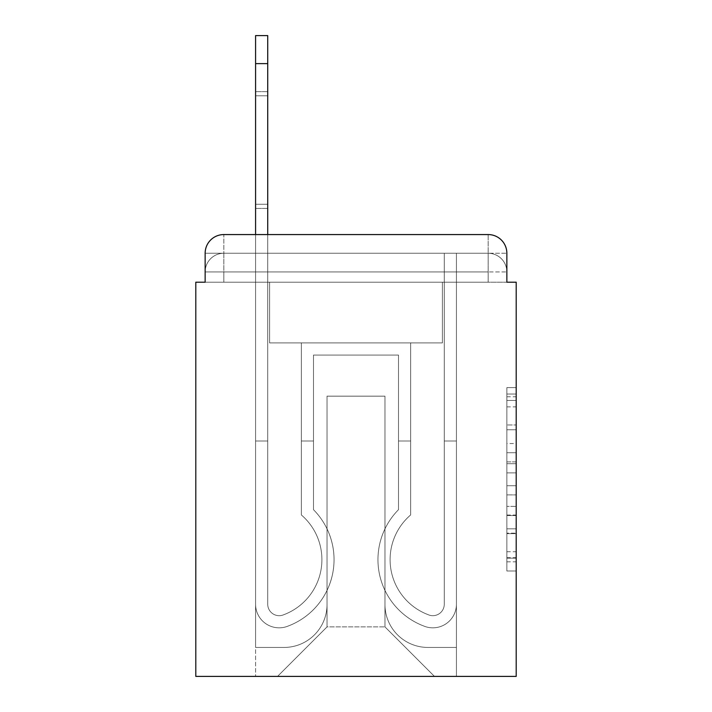 <?xml version="1.0" encoding="UTF-8"?>
<svg xmlns="http://www.w3.org/2000/svg" width="712" height="712" viewBox="0 0 712 712"><rect width="100%" height="100%" fill="white"/><g stroke="black" fill="none" stroke-linecap="round" stroke-linejoin="round"><path stroke-width="0.53" stroke-dasharray="3.56 2.67" d="M506.855 443.54L506.855 472.884L516.2 472.884L516.2 561.821L516.2 396.78L516.2 472.884L506.855 472.884L506.855 394.03L506.855 570.988L506.855 387.613L506.855 558.155L516.2 558.155L506.855 558.155L516.2 558.155L506.855 558.155L506.855 528.811L506.855 570.988L516.2 570.988L516.2 387.613L516.2 557.701L516.2 485.718L506.855 485.718L516.2 485.718L516.2 528.811L516.2 400.447L506.855 400.447L516.2 400.447L516.2 570.988L516.2 396.78L516.2 570.988L506.855 570.988L506.855 387.613L516.2 387.613L516.2 396.78L516.2 387.613L516.2 396.78L516.2 387.613L516.2 394.03L516.2 387.613L506.855 387.613L506.855 400.447L516.2 400.447L506.855 400.447L506.855 443.54L516.2 443.54M223.826 282.201L205.145 282.201L205.145 271.931L488.174 271.931L205.145 271.931L223.826 271.931L223.826 253.25L488.174 253.25L223.826 253.25L488.174 253.25L488.174 271.931L506.855 271.931L488.174 271.931L488.174 253.25L488.174 271.931L506.855 271.931L488.174 271.931L506.855 271.931L488.174 271.931L506.855 271.931L488.174 271.931L506.855 271.931L488.174 271.931L506.855 271.931L488.174 271.931L506.855 271.931L488.174 271.931L506.855 271.931L488.174 271.931L506.855 271.931L488.174 271.931L506.855 271.931L488.174 271.931L506.855 271.931L488.174 271.931L488.174 253.25L488.174 271.931L488.174 253.25L488.174 271.931L488.174 253.25L488.174 271.931L488.174 253.25L488.174 271.931L488.174 253.25L488.174 271.931L488.174 253.25L488.174 271.931L488.174 253.25L488.174 271.931L488.174 253.25L488.174 271.931L488.174 253.25L488.174 271.931L488.174 253.25L506.855 253.25L223.826 253.25L488.174 253.25L223.826 253.25L488.174 253.25L223.826 253.25L488.174 253.25L223.826 253.25L488.174 253.25L223.826 253.25L488.174 253.25L488.174 282.201L205.145 282.201L205.145 271.931L223.826 271.931L223.826 253.25L205.145 253.25A18.681 18.681 0 0 1 223.826 234.568A18.681 18.681 0 0 0 205.145 253.25L223.826 253.25A18.681 18.681 0 0 0 205.145 271.931L223.826 271.931L205.145 271.931L223.826 271.931L205.145 271.931L223.826 271.931L205.145 271.931L223.826 271.931L205.145 271.931L223.826 271.931L205.145 271.931L223.826 271.931L205.145 271.931L223.826 271.931L205.145 271.931L223.826 271.931L205.145 271.931L205.145 282.201L205.145 271.931L205.145 282.201L205.145 271.931L205.145 282.201L205.145 271.931L205.145 282.201L205.145 271.931L205.145 282.201L195.8 282.201L195.8 676.4L516.2 676.4L516.2 282.201L506.855 282.201L506.855 253.25A18.681 18.681 0 0 0 488.174 234.568L223.826 234.568A18.681 18.681 0 0 0 205.145 253.25L205.145 282.201L506.855 282.201L488.174 282.201L506.855 282.201L488.174 282.201L506.855 282.201L488.174 282.201L506.855 282.201L488.174 282.201L506.855 282.201L488.174 282.201L506.855 282.201L488.174 282.201L506.855 282.201L488.174 282.201L506.855 282.201L488.174 282.201L506.855 282.201L488.174 282.201L506.855 282.201L488.174 282.201L506.855 282.201L488.174 282.201L488.174 234.568L223.826 234.568L223.826 253.25A18.681 18.681 0 0 0 205.145 271.931L223.826 271.931L205.145 271.931A18.681 18.681 0 0 1 223.826 253.25A18.681 18.681 0 0 0 205.145 271.931A18.681 18.681 0 0 1 223.826 253.25A18.681 18.681 0 0 0 205.145 271.931A18.681 18.681 0 0 1 223.826 253.25A18.681 18.681 0 0 0 205.145 271.931A18.681 18.681 0 0 1 223.826 253.25A18.681 18.681 0 0 0 205.145 271.931A18.681 18.681 0 0 1 223.826 253.25L223.826 234.568A18.681 18.681 0 0 0 205.145 253.25L205.145 282.201L223.826 282.201L223.826 271.931L223.826 282.201L223.826 271.931L223.826 282.201L223.826 271.931L223.826 282.201L223.826 271.931L223.826 282.201L223.826 271.931L223.826 282.201L223.826 271.931L223.826 282.201L223.826 271.931L223.826 282.201L223.826 271.931L223.826 282.201L223.826 271.931L223.826 282.201L223.826 271.931L223.826 282.201L205.145 282.201L223.826 282.201M516.2 461.883L516.2 452.716L516.2 461.883L506.855 461.883L506.855 424.975L506.855 533.626L506.855 506.348L516.2 506.348L506.855 506.348L506.855 570.988L516.2 570.988L506.855 570.988L516.2 570.988L506.855 570.988L506.855 387.613L516.2 387.613L506.855 387.613L516.2 387.613L506.855 387.613L506.855 461.883L516.2 461.883M255.581 234.568L267.73 234.568L267.73 604.239A11.445 11.445 0 0 0 283.358 614.892L284.604 614.394A58.847 58.847 0 0 0 321.904 559.632A58.847 58.847 0 0 1 284.604 614.394A58.847 58.847 0 0 0 301.354 514.954A58.847 58.847 0 0 1 321.904 559.632A58.847 58.847 0 0 0 301.354 514.954L301.354 342.926L410.646 342.926L410.646 514.954A58.847 58.847 0 0 0 427.396 614.394L428.642 614.892A11.445 11.445 0 0 0 444.27 604.239A11.445 11.445 0 0 1 428.642 614.892L427.396 614.394A58.847 58.847 0 0 1 410.646 514.954A58.847 58.847 0 0 0 427.396 614.394L428.642 614.892A11.445 11.445 0 0 0 444.27 604.239L444.27 253.25L456.419 253.25L456.419 604.239A23.585 23.585 0 0 1 424.192 626.186L422.946 625.697A70.995 70.995 0 0 1 398.506 509.685A70.995 70.995 0 0 0 422.946 625.697L424.192 626.186L422.946 625.697A70.995 70.995 0 0 1 398.506 509.685L398.506 355.065L313.494 355.065L313.494 509.685A70.995 70.995 0 0 1 334.053 559.632A70.995 70.995 0 0 0 313.494 509.685A70.995 70.995 0 0 1 289.054 625.697L287.808 626.186A23.585 23.585 0 0 1 255.581 604.239L255.581 35.6L255.581 63.626L255.581 35.6L267.73 35.6L255.581 35.6L255.581 63.626L255.581 35.6L267.73 35.6L255.581 35.6L255.581 63.626L255.581 35.6L267.73 35.6L255.581 35.6L255.581 63.626L255.581 35.6L267.73 35.6L255.581 35.6L255.581 63.626L255.581 35.6L267.73 35.6L255.581 35.6L255.581 63.626L255.581 35.6L267.73 35.6L255.581 35.6L255.581 63.626L255.581 35.6L267.73 35.6L255.581 35.6L255.581 63.626L255.581 35.6L267.73 35.6L255.581 35.6L255.581 63.626L255.581 35.6L267.73 35.6L255.581 35.6L255.581 63.626L255.581 35.6L267.73 35.6L255.581 35.6L255.581 63.626L255.581 35.6L267.73 35.6L255.581 35.6L267.73 35.6L267.73 604.239A11.445 11.445 0 0 0 283.358 614.892A11.445 11.445 0 0 1 267.73 604.239A11.445 11.445 0 0 0 283.358 614.892L284.604 614.394A58.847 58.847 0 0 0 301.354 514.954L301.354 342.926L410.646 342.926L410.646 514.954A58.847 58.847 0 0 0 427.396 614.394L428.642 614.892A11.445 11.445 0 0 0 444.27 604.239L444.27 253.25L456.419 253.25L456.419 604.239A23.585 23.585 0 0 1 424.192 626.186L422.946 625.697A70.995 70.995 0 0 1 398.506 509.685L398.506 355.065L313.494 355.065L313.494 509.685A70.995 70.995 0 0 1 289.054 625.697A70.995 70.995 0 0 0 334.053 559.632A70.995 70.995 0 0 1 289.054 625.697L287.808 626.186A23.585 23.585 0 0 1 255.581 604.239L255.581 63.626L255.581 604.239A23.585 23.585 0 0 0 287.808 626.186L289.054 625.697L287.808 626.186A23.585 23.585 0 0 1 255.581 604.239L255.581 63.626L255.581 604.239A23.585 23.585 0 0 0 287.808 626.186A23.585 23.585 0 0 1 255.581 604.239L255.581 63.626L255.581 604.239A23.585 23.585 0 0 0 287.808 626.186A23.585 23.585 0 0 1 255.581 604.239L255.581 63.626L255.581 604.239A23.585 23.585 0 0 0 287.808 626.186L289.054 625.697L287.808 626.186A23.585 23.585 0 0 1 255.581 604.239L255.581 63.626L255.581 604.239A23.585 23.585 0 0 0 287.808 626.186A23.585 23.585 0 0 1 255.581 604.239L255.581 63.626L255.581 604.239A23.585 23.585 0 0 0 287.808 626.186A23.585 23.585 0 0 1 255.581 604.239L255.581 63.626L255.581 604.239A23.585 23.585 0 0 0 287.808 626.186L289.054 625.697A70.995 70.995 0 0 0 313.494 509.685L313.494 441.004L313.494 509.685A70.995 70.995 0 0 1 289.054 625.697L287.808 626.186A23.585 23.585 0 0 1 255.581 604.239L255.581 63.626L255.581 604.239A23.585 23.585 0 0 0 287.808 626.186A23.585 23.585 0 0 1 255.581 604.239L255.581 63.626L255.581 604.239A23.585 23.585 0 0 0 287.808 626.186A23.585 23.585 0 0 1 255.581 604.239L255.581 63.626L255.581 604.239A23.585 23.585 0 0 0 287.808 626.186L289.054 625.697L287.808 626.186A23.585 23.585 0 0 1 255.581 604.239L255.581 63.626L255.581 604.239A23.585 23.585 0 0 0 287.808 626.186A23.585 23.585 0 0 1 255.581 604.239L255.581 234.568M384.961 604.47A42.969 42.969 0 0 0 427.93 647.439A42.969 42.969 0 0 1 384.961 604.47L384.961 396.166L384.961 604.47A42.969 42.969 0 0 0 427.93 647.439L456.419 647.439L427.93 647.439A42.969 42.969 0 0 1 384.961 604.47L384.961 396.166L327.039 396.166L384.961 396.166L384.961 604.47A42.969 42.969 0 0 0 427.93 647.439L456.419 647.439L427.93 647.439A42.969 42.969 0 0 1 384.961 604.47L384.961 396.166L327.039 396.166L327.039 604.47L327.039 396.166L384.961 396.166L384.961 604.47A42.969 42.969 0 0 0 427.93 647.439L456.419 647.439L427.93 647.439A42.969 42.969 0 0 1 384.961 604.47L384.961 396.166L327.039 396.166L327.039 604.47A42.969 42.969 0 0 1 284.07 647.439A42.969 42.969 0 0 0 327.039 604.47L327.039 396.166L384.961 396.166L384.961 604.47A42.969 42.969 0 0 0 427.93 647.439L456.419 647.439L427.93 647.439A42.969 42.969 0 0 1 384.961 604.47L384.961 396.166L327.039 396.166L327.039 604.47A42.969 42.969 0 0 1 284.07 647.439L255.581 647.439L284.07 647.439A42.969 42.969 0 0 0 327.039 604.47L327.039 396.166L384.961 396.166L384.961 604.47A42.969 42.969 0 0 0 427.93 647.439L456.419 647.439L427.93 647.439A42.969 42.969 0 0 1 384.961 604.47L384.961 396.166L327.039 396.166L327.039 604.47A42.969 42.969 0 0 1 284.07 647.439L255.581 647.439L284.07 647.439A42.969 42.969 0 0 0 327.039 604.47L327.039 396.166L384.961 396.166L384.961 604.47A42.969 42.969 0 0 0 427.93 647.439L456.419 647.439L427.93 647.439A42.969 42.969 0 0 1 384.961 604.47L384.961 396.166L327.039 396.166L327.039 604.47A42.969 42.969 0 0 1 284.07 647.439L255.581 647.439L284.07 647.439A42.969 42.969 0 0 0 327.039 604.47L327.039 396.166L384.961 396.166L384.961 604.47A42.969 42.969 0 0 0 427.93 647.439L456.419 647.439L427.93 647.439A42.969 42.969 0 0 1 384.961 604.47L384.961 396.166L327.039 396.166L327.039 604.47A42.969 42.969 0 0 1 284.07 647.439L255.581 647.439L284.07 647.439A42.969 42.969 0 0 0 327.039 604.47L327.039 396.166L384.961 396.166L384.961 604.47A42.969 42.969 0 0 0 427.93 647.439L456.419 647.439L427.93 647.439A42.969 42.969 0 0 1 384.961 604.47L384.961 396.166L327.039 396.166L327.039 604.47A42.969 42.969 0 0 1 284.07 647.439L255.581 647.439L284.07 647.439A42.969 42.969 0 0 0 327.039 604.47L327.039 396.166L384.961 396.166L384.961 604.47A42.969 42.969 0 0 0 427.93 647.439L456.419 647.439L427.93 647.439A42.969 42.969 0 0 1 384.961 604.47L384.961 396.166L327.039 396.166L327.039 604.47A42.969 42.969 0 0 1 284.07 647.439L255.581 647.439L284.07 647.439A42.969 42.969 0 0 0 327.039 604.47L327.039 396.166L384.961 396.166L384.961 604.47A42.969 42.969 0 0 0 427.93 647.439L456.419 647.439L427.93 647.439A42.969 42.969 0 0 1 384.961 604.47L384.961 396.166L327.039 396.166L327.039 604.47A42.969 42.969 0 0 1 284.07 647.439L255.581 647.439L284.07 647.439A42.969 42.969 0 0 0 327.039 604.47L327.039 396.166L384.961 396.166L384.961 604.47M255.581 282.201L255.581 647.439L284.07 647.439A42.969 42.969 0 0 0 327.039 604.47A42.969 42.969 0 0 1 284.07 647.439L255.581 647.439L255.581 282.201L269.599 282.201L269.599 342.926L442.401 342.926L269.599 342.926L442.401 342.926L269.599 342.926L442.401 342.926L269.599 342.926L442.401 342.926L269.599 342.926L442.401 342.926L269.599 342.926L442.401 342.926L269.599 342.926L442.401 342.926L269.599 342.926L442.401 342.926L269.599 342.926L442.401 342.926L269.599 342.926L442.401 342.926L269.599 342.926L442.401 342.926L269.599 342.926L442.401 342.926L269.599 342.926L269.599 282.201L255.581 282.201L255.581 647.439L255.581 282.201L269.599 282.201L269.599 342.926L269.599 282.201L255.581 282.201L255.581 647.439L255.581 282.201L269.599 282.201L269.599 342.926L269.599 282.201L255.581 282.201L255.581 647.439L255.581 282.201L269.599 282.201L269.599 342.926L269.599 282.201L255.581 282.201L255.581 647.439L255.581 282.201L269.599 282.201L269.599 342.926L269.599 282.201L255.581 282.201L255.581 647.439L255.581 282.201L269.599 282.201L269.599 342.926L269.599 282.201L255.581 282.201L255.581 647.439L255.581 282.201L269.599 282.201L269.599 342.926L269.599 282.201L255.581 282.201L255.581 647.439L255.581 282.201L269.599 282.201L269.599 342.926L269.599 282.201L255.581 282.201L255.581 647.439L255.581 282.201L269.599 282.201L269.599 342.926L269.599 282.201L255.581 282.201L255.581 647.439L255.581 282.201L269.599 282.201L269.599 342.926L269.599 282.201L255.581 282.201L255.581 647.439L284.07 647.439A42.969 42.969 0 0 0 327.039 604.47L327.039 396.166L327.039 604.47A42.969 42.969 0 0 1 284.07 647.439A42.969 42.969 0 0 0 327.039 604.47L327.039 396.166L384.961 396.166L327.039 396.166L327.039 604.47A42.969 42.969 0 0 1 284.07 647.439L255.581 647.439L255.581 282.201L269.599 282.201L269.599 342.926L269.599 282.201L255.581 282.201L255.581 676.4L277.538 676.4L255.581 676.4L255.581 282.201L269.599 282.201L269.599 342.926L269.599 282.201L255.581 282.201M442.401 282.201L442.401 342.926L442.401 282.201L456.419 282.201L456.419 647.439L427.93 647.439L456.419 647.439L456.419 282.201L442.401 282.201L442.401 342.926L442.401 282.201L456.419 282.201L456.419 647.439L456.419 282.201L442.401 282.201L442.401 342.926L442.401 282.201L456.419 282.201L456.419 647.439L456.419 282.201L442.401 282.201L442.401 342.926L442.401 282.201L456.419 282.201L456.419 647.439L456.419 282.201L442.401 282.201L442.401 342.926L442.401 282.201L456.419 282.201L456.419 647.439L456.419 282.201L442.401 282.201L442.401 342.926L442.401 282.201L456.419 282.201L456.419 647.439L456.419 282.201L442.401 282.201L442.401 342.926L442.401 282.201L456.419 282.201L456.419 647.439L456.419 282.201L442.401 282.201L442.401 342.926L442.401 282.201L456.419 282.201L456.419 647.439L456.419 282.201L442.401 282.201L442.401 342.926L442.401 282.201L456.419 282.201L456.419 647.439L456.419 282.201L442.401 282.201L442.401 342.926L442.401 282.201L456.419 282.201L456.419 647.439L456.419 282.201L442.401 282.201L442.401 342.926L442.401 282.201L456.419 282.201L456.419 647.439L456.419 282.201L442.401 282.201L442.401 342.926L442.401 282.201L456.419 282.201L456.419 676.4L277.538 676.4L456.419 676.4L456.419 282.201L442.401 282.201M384.961 396.166L384.961 626.889L384.961 396.166L327.039 396.166L327.039 626.889L384.961 626.889L327.039 626.889L327.039 396.166L327.039 626.889L277.538 676.4L327.039 626.889L277.538 676.4L327.039 626.889L327.039 396.166L384.961 396.166L384.961 626.889L434.462 676.4L384.961 626.889L434.462 676.4L384.961 626.889L384.961 396.166L327.039 396.166L384.961 396.166M506.855 282.201L488.174 282.201L488.174 271.931L488.174 282.201L488.174 271.931L488.174 282.201L488.174 271.931L488.174 282.201L488.174 271.931L488.174 282.201L488.174 271.931L488.174 282.201L488.174 271.931L488.174 282.201L488.174 271.931L488.174 282.201L488.174 271.931L488.174 282.201L488.174 271.931L488.174 282.201L488.174 271.931L488.174 282.201L488.174 271.931L488.174 282.201L506.855 282.201L506.855 271.931A18.681 18.681 0 0 0 488.174 253.25L488.174 234.568A18.681 18.681 0 0 1 506.855 253.25L506.855 271.931A18.681 18.681 0 0 0 488.174 253.25A18.681 18.681 0 0 1 506.855 271.931A18.681 18.681 0 0 0 488.174 253.25A18.681 18.681 0 0 1 506.855 271.931A18.681 18.681 0 0 0 488.174 253.25A18.681 18.681 0 0 1 506.855 271.931A18.681 18.681 0 0 0 488.174 253.25A18.681 18.681 0 0 1 506.855 271.931A18.681 18.681 0 0 0 488.174 253.25A18.681 18.681 0 0 1 506.855 271.931L506.855 282.201M488.174 234.568A18.681 18.681 0 0 1 506.855 253.25A18.681 18.681 0 0 0 488.174 234.568M506.855 472.884L516.2 472.884L506.855 472.884M506.855 394.03L506.855 387.613L506.855 394.03L516.2 394.03L506.855 394.03M506.855 533.172L506.855 494.893L506.855 533.172L516.2 533.172L506.855 533.172M506.855 494.893L506.855 485.718L516.2 485.718L506.855 485.718L506.855 494.893L516.2 494.893L506.855 494.893M506.855 424.975L506.855 400.447L506.855 424.975L516.2 424.975L506.855 424.975M506.855 387.613L516.2 387.613L506.855 387.613L506.855 396.78L506.855 387.613L516.2 387.613M506.855 570.988L516.2 570.988L506.855 570.988L506.855 561.821L506.855 570.988M284.604 614.394L283.358 614.892L284.604 614.394A58.847 58.847 0 0 0 321.904 559.632A58.847 58.847 0 0 1 284.604 614.394A58.847 58.847 0 0 0 301.354 514.954A58.847 58.847 0 0 1 321.904 559.632A58.847 58.847 0 0 0 301.354 514.954L301.354 441.004L313.494 441.004L301.354 441.004L301.354 514.954L301.354 342.926L410.646 342.926L410.646 514.954A58.847 58.847 0 0 0 427.396 614.394L428.642 614.892A11.445 11.445 0 0 0 444.27 604.239A11.445 11.445 0 0 1 428.642 614.892L427.396 614.394A58.847 58.847 0 0 1 410.646 514.954A58.847 58.847 0 0 0 427.396 614.394L428.642 614.892A11.445 11.445 0 0 0 444.27 604.239L444.27 441.004L456.419 441.004L456.419 604.239A23.585 23.585 0 0 1 424.192 626.186A23.585 23.585 0 0 0 456.419 604.239A23.585 23.585 0 0 1 424.192 626.186L422.946 625.697A70.995 70.995 0 0 1 398.506 509.685A70.995 70.995 0 0 0 422.946 625.697L424.192 626.186L422.946 625.697A70.995 70.995 0 0 1 398.506 509.685L398.506 441.004L410.646 441.004L398.506 441.004L398.506 509.685L398.506 355.065L313.494 355.065L313.494 509.685A70.995 70.995 0 0 1 289.054 625.697L287.808 626.186A23.585 23.585 0 0 1 255.581 604.239A23.585 23.585 0 0 0 287.808 626.186L289.054 625.697A70.995 70.995 0 0 0 334.053 559.632A70.995 70.995 0 0 1 289.054 625.697L287.808 626.186A23.585 23.585 0 0 1 255.581 604.239L255.581 441.004L255.581 604.239L255.581 441.004L267.73 441.004L267.73 604.239L267.73 441.004L255.581 441.004L255.581 604.239L255.581 441.004L267.73 441.004L267.73 604.239A11.445 11.445 0 0 0 283.358 614.892L284.604 614.394A58.847 58.847 0 0 0 301.354 514.954L301.354 342.926L410.646 342.926L410.646 514.954A58.847 58.847 0 0 0 427.396 614.394L428.642 614.892A11.445 11.445 0 0 0 444.27 604.239L444.27 253.25L456.419 253.25L456.419 604.239A23.585 23.585 0 0 1 424.192 626.186L422.946 625.697A70.995 70.995 0 0 1 398.506 509.685L398.506 355.065L313.494 355.065L313.494 509.685A70.995 70.995 0 0 1 334.053 559.632A70.995 70.995 0 0 0 313.494 509.685L313.494 441.004L313.494 509.685A70.995 70.995 0 0 1 289.054 625.697L287.808 626.186A23.585 23.585 0 0 1 255.581 604.239L255.581 441.004L267.73 441.004L255.581 441.004L255.581 604.239L255.581 441.004L267.73 441.004L267.73 604.239A11.445 11.445 0 0 0 283.358 614.892A11.445 11.445 0 0 1 267.73 604.239A11.445 11.445 0 0 0 283.358 614.892L284.604 614.394A58.847 58.847 0 0 0 321.904 559.632A58.847 58.847 0 0 1 284.604 614.394A58.847 58.847 0 0 0 301.354 514.954A58.847 58.847 0 0 1 321.904 559.632A58.847 58.847 0 0 0 301.354 514.954L301.354 441.004L313.494 441.004L301.354 441.004L301.354 514.954L301.354 342.926L410.646 342.926L410.646 514.954A58.847 58.847 0 0 0 427.396 614.394L428.642 614.892A11.445 11.445 0 0 0 444.27 604.239L444.27 253.25L456.419 253.25L456.419 604.239A23.585 23.585 0 0 1 424.192 626.186A23.585 23.585 0 0 0 456.419 604.239A23.585 23.585 0 0 1 424.192 626.186L422.946 625.697A70.995 70.995 0 0 1 398.506 509.685A70.995 70.995 0 0 0 422.946 625.697L424.192 626.186L422.946 625.697A70.995 70.995 0 0 1 398.506 509.685L398.506 441.004L410.646 441.004L398.506 441.004L398.506 509.685L398.506 355.065L313.494 355.065L313.494 509.685A70.995 70.995 0 0 1 289.054 625.697L287.808 626.186A23.585 23.585 0 0 1 255.581 604.239L255.581 441.004L255.581 604.239L255.581 441.004L267.73 441.004L255.581 441.004L255.581 604.239A23.585 23.585 0 0 0 287.808 626.186L289.054 625.697A70.995 70.995 0 0 0 334.053 559.632A70.995 70.995 0 0 1 289.054 625.697L287.808 626.186A23.585 23.585 0 0 1 255.581 604.239A23.585 23.585 0 0 0 287.808 626.186L289.054 625.697L287.808 626.186A23.585 23.585 0 0 1 255.581 604.239L255.581 441.004L267.73 441.004L267.73 604.239L267.73 441.004L255.581 441.004L255.581 604.239A23.585 23.585 0 0 0 287.808 626.186A23.585 23.585 0 0 1 255.581 604.239L255.581 441.004L267.73 441.004L267.73 604.239A11.445 11.445 0 0 0 283.358 614.892L284.604 614.394A58.847 58.847 0 0 0 301.354 514.954L301.354 342.926L410.646 342.926L410.646 514.954A58.847 58.847 0 0 0 427.396 614.394A58.847 58.847 0 0 1 410.646 514.954A58.847 58.847 0 0 0 427.396 614.394L428.642 614.892A11.445 11.445 0 0 0 444.27 604.239A11.445 11.445 0 0 1 428.642 614.892A11.445 11.445 0 0 0 444.27 604.239L444.27 253.25L456.419 253.25L456.419 604.239A23.585 23.585 0 0 1 424.192 626.186L422.946 625.697A70.995 70.995 0 0 1 398.506 509.685L398.506 355.065L313.494 355.065L313.494 509.685A70.995 70.995 0 0 1 334.053 559.632A70.995 70.995 0 0 0 313.494 509.685L313.494 441.004L313.494 509.685A70.995 70.995 0 0 1 289.054 625.697L287.808 626.186L289.054 625.697A70.995 70.995 0 0 0 334.053 559.632A70.995 70.995 0 0 1 289.054 625.697L287.808 626.186A23.585 23.585 0 0 1 255.581 604.239L255.581 441.004L267.73 441.004L255.581 441.004L255.581 604.239A23.585 23.585 0 0 0 287.808 626.186A23.585 23.585 0 0 1 255.581 604.239L255.581 441.004L267.73 441.004L267.73 604.239A11.445 11.445 0 0 0 283.358 614.892A11.445 11.445 0 0 1 267.73 604.239A11.445 11.445 0 0 0 283.358 614.892L284.604 614.394A58.847 58.847 0 0 0 321.904 559.632A58.847 58.847 0 0 1 284.604 614.394A58.847 58.847 0 0 0 301.354 514.954A58.847 58.847 0 0 1 321.904 559.632A58.847 58.847 0 0 0 301.354 514.954L301.354 441.004L313.494 441.004L301.354 441.004L301.354 514.954L301.354 342.926L410.646 342.926L410.646 514.954A58.847 58.847 0 0 0 427.396 614.394L428.642 614.892A11.445 11.445 0 0 0 444.27 604.239L444.27 253.25L456.419 253.25L456.419 604.239A23.585 23.585 0 0 1 424.192 626.186A23.585 23.585 0 0 0 456.419 604.239A23.585 23.585 0 0 1 424.192 626.186L422.946 625.697A70.995 70.995 0 0 1 398.506 509.685A70.995 70.995 0 0 0 422.946 625.697L424.192 626.186L422.946 625.697A70.995 70.995 0 0 1 398.506 509.685L398.506 441.004L410.646 441.004L398.506 441.004L398.506 509.685L398.506 355.065L313.494 355.065L313.494 509.685A70.995 70.995 0 0 1 289.054 625.697L287.808 626.186A23.585 23.585 0 0 1 255.581 604.239A23.585 23.585 0 0 0 287.808 626.186A23.585 23.585 0 0 1 255.581 604.239L255.581 441.004L255.581 604.239A23.585 23.585 0 0 0 287.808 626.186L289.054 625.697A70.995 70.995 0 0 0 313.494 509.685A70.995 70.995 0 0 1 289.054 625.697L287.808 626.186A23.585 23.585 0 0 1 255.581 604.239A23.585 23.585 0 0 0 287.808 626.186L289.054 625.697L287.808 626.186A23.585 23.585 0 0 1 255.581 604.239L255.581 441.004L267.73 441.004L255.581 441.004L255.581 604.239A23.585 23.585 0 0 0 287.808 626.186A23.585 23.585 0 0 1 255.581 604.239L255.581 441.004L267.73 441.004L267.73 604.239L267.73 441.004L255.581 441.004L255.581 604.239A23.585 23.585 0 0 0 287.808 626.186L289.054 625.697A70.995 70.995 0 0 0 334.053 559.632A70.995 70.995 0 0 1 289.054 625.697L287.808 626.186L289.054 625.697A70.995 70.995 0 0 0 334.053 559.632A70.995 70.995 0 0 1 289.054 625.697L287.808 626.186L289.054 625.697A70.995 70.995 0 0 0 313.494 509.685L313.494 441.004L313.494 509.685A70.995 70.995 0 0 1 289.054 625.697L287.808 626.186L289.054 625.697A70.995 70.995 0 0 0 334.053 559.632A70.995 70.995 0 0 1 289.054 625.697L287.808 626.186L289.054 625.697A70.995 70.995 0 0 0 334.053 559.632A70.995 70.995 0 0 1 289.054 625.697L287.808 626.186L289.054 625.697A70.995 70.995 0 0 0 313.494 509.685A70.995 70.995 0 0 1 289.054 625.697L287.808 626.186L289.054 625.697A70.995 70.995 0 0 0 334.053 559.632A70.995 70.995 0 0 1 289.054 625.697A70.995 70.995 0 0 0 313.494 509.685A70.995 70.995 0 0 1 289.054 625.697A70.995 70.995 0 0 0 313.494 509.685L313.494 441.004L301.354 441.004L313.494 441.004L313.494 509.685A70.995 70.995 0 0 1 289.054 625.697A70.995 70.995 0 0 0 334.053 559.632A70.995 70.995 0 0 1 289.054 625.697A70.995 70.995 0 0 0 313.494 509.685A70.995 70.995 0 0 1 289.054 625.697A70.995 70.995 0 0 0 313.494 509.685A70.995 70.995 0 0 1 289.054 625.697A70.995 70.995 0 0 0 334.053 559.632A70.995 70.995 0 0 1 289.054 625.697A70.995 70.995 0 0 0 313.494 509.685L313.494 441.004L301.354 441.004L301.354 514.954L301.354 342.926L410.646 342.926L410.646 514.954A58.847 58.847 0 0 0 427.396 614.394A58.847 58.847 0 0 1 410.646 514.954A58.847 58.847 0 0 0 427.396 614.394L428.642 614.892A11.445 11.445 0 0 0 444.27 604.239A11.445 11.445 0 0 1 428.642 614.892A11.445 11.445 0 0 0 444.27 604.239L444.27 441.004L456.419 441.004L456.419 604.239A23.585 23.585 0 0 1 424.192 626.186L422.946 625.697A70.995 70.995 0 0 1 398.506 509.685L398.506 355.065L313.494 355.065L313.494 509.685A70.995 70.995 0 0 1 289.054 625.697A70.995 70.995 0 0 0 313.494 509.685A70.995 70.995 0 0 1 334.053 559.632A70.995 70.995 0 0 0 313.494 509.685L313.494 441.004L313.494 509.685A70.995 70.995 0 0 1 334.053 559.632A70.995 70.995 0 0 0 313.494 509.685L313.494 441.004L301.354 441.004L313.494 441.004L313.494 509.685A70.995 70.995 0 0 1 334.053 559.632A70.995 70.995 0 0 0 313.494 509.685A70.995 70.995 0 0 1 334.053 559.632A70.995 70.995 0 0 0 313.494 509.685L313.494 441.004L301.354 441.004L301.354 514.954A58.847 58.847 0 0 1 321.904 559.632A58.847 58.847 0 0 0 301.354 514.954L301.354 441.004L313.494 441.004L313.494 509.685A70.995 70.995 0 0 1 334.053 559.632A70.995 70.995 0 0 0 313.494 509.685L313.494 441.004L301.354 441.004L301.354 514.954L301.354 342.926L410.646 342.926L410.646 514.954A58.847 58.847 0 0 0 427.396 614.394L428.642 614.892A11.445 11.445 0 0 0 444.27 604.239L444.27 253.25L456.419 253.25L456.419 604.239A23.585 23.585 0 0 1 424.192 626.186A23.585 23.585 0 0 0 456.419 604.239A23.585 23.585 0 0 1 424.192 626.186L422.946 625.697A70.995 70.995 0 0 1 398.506 509.685A70.995 70.995 0 0 0 422.946 625.697L424.192 626.186L422.946 625.697A70.995 70.995 0 0 1 398.506 509.685L398.506 441.004L410.646 441.004L398.506 441.004L398.506 509.685L398.506 355.065L313.494 355.065L313.494 509.685A70.995 70.995 0 0 1 334.053 559.632A70.995 70.995 0 0 0 313.494 509.685A70.995 70.995 0 0 1 334.053 559.632A70.995 70.995 0 0 0 313.494 509.685L313.494 441.004L313.494 509.685A70.995 70.995 0 0 1 334.053 559.632A70.995 70.995 0 0 0 313.494 509.685L313.494 441.004L301.354 441.004L313.494 441.004L313.494 509.685L313.494 355.065L313.494 509.685L313.494 355.065L313.494 509.685L313.494 355.065L313.494 509.685L313.494 355.065L313.494 509.685L313.494 355.065L313.494 509.685L313.494 355.065L313.494 509.685L313.494 355.065L313.494 509.685L313.494 441.004L301.354 441.004L301.354 514.954L301.354 342.926L410.646 342.926L410.646 514.954A58.847 58.847 0 0 0 427.396 614.394A58.847 58.847 0 0 1 410.646 514.954A58.847 58.847 0 0 0 427.396 614.394L428.642 614.892A11.445 11.445 0 0 0 444.27 604.239L444.27 253.25L456.419 253.25L456.419 604.239A23.585 23.585 0 0 1 424.192 626.186L422.946 625.697A70.995 70.995 0 0 1 398.506 509.685L398.506 355.065L313.494 355.065L313.494 509.685L313.494 441.004L301.354 441.004L313.494 441.004L301.354 441.004L301.354 514.954A58.847 58.847 0 0 1 284.604 614.394A58.847 58.847 0 0 0 301.354 514.954L301.354 441.004L313.494 441.004L301.354 441.004L301.354 514.954L301.354 342.926L410.646 342.926L410.646 514.954A58.847 58.847 0 0 0 427.396 614.394L428.642 614.892A11.445 11.445 0 0 0 444.27 604.239A11.445 11.445 0 0 1 428.642 614.892A11.445 11.445 0 0 0 444.27 604.239L444.27 253.25L456.419 253.25L456.419 604.239A23.585 23.585 0 0 1 424.192 626.186A23.585 23.585 0 0 0 456.419 604.239A23.585 23.585 0 0 1 424.192 626.186L422.946 625.697A70.995 70.995 0 0 1 398.506 509.685A70.995 70.995 0 0 0 422.946 625.697L424.192 626.186L422.946 625.697A70.995 70.995 0 0 1 398.506 509.685L398.506 441.004L410.646 441.004L398.506 441.004L398.506 509.685L398.506 355.065L313.494 355.065L398.506 355.065L313.494 355.065L398.506 355.065L313.494 355.065L398.506 355.065L313.494 355.065L398.506 355.065L313.494 355.065L398.506 355.065L313.494 355.065L398.506 355.065L313.494 355.065L398.506 355.065L398.506 509.685A70.995 70.995 0 0 0 422.946 625.697A70.995 70.995 0 0 1 398.506 509.685L398.506 441.004L410.646 441.004L410.646 514.954A58.847 58.847 0 0 0 427.396 614.394A58.847 58.847 0 0 1 410.646 514.954A58.847 58.847 0 0 0 427.396 614.394L428.642 614.892A11.445 11.445 0 0 0 444.27 604.239L444.27 253.25L456.419 253.25L456.419 604.239A23.585 23.585 0 0 1 424.192 626.186L422.946 625.697A70.995 70.995 0 0 1 398.506 509.685L398.506 355.065L398.506 509.685A70.995 70.995 0 0 0 422.946 625.697L424.192 626.186A23.585 23.585 0 0 0 456.419 604.239A23.585 23.585 0 0 1 424.192 626.186L422.946 625.697A70.995 70.995 0 0 1 398.506 509.685L398.506 355.065L398.506 509.685A70.995 70.995 0 0 0 422.946 625.697A70.995 70.995 0 0 1 398.506 509.685L398.506 441.004L410.646 441.004L398.506 441.004L398.506 509.685L398.506 355.065L398.506 509.685A70.995 70.995 0 0 0 422.946 625.697A70.995 70.995 0 0 1 398.506 509.685L398.506 441.004L410.646 441.004L410.646 514.954L410.646 441.004L398.506 441.004L398.506 509.685L398.506 355.065L398.506 509.685A70.995 70.995 0 0 0 422.946 625.697L424.192 626.186L422.946 625.697A70.995 70.995 0 0 1 398.506 509.685L398.506 441.004L410.646 441.004L410.646 514.954A58.847 58.847 0 0 0 427.396 614.394L428.642 614.892A11.445 11.445 0 0 0 444.27 604.239A11.445 11.445 0 0 1 428.642 614.892A11.445 11.445 0 0 0 444.27 604.239L444.27 441.004L456.419 441.004L444.27 441.004L444.27 604.239L444.27 253.25L456.419 253.25L456.419 604.239A23.585 23.585 0 0 1 424.192 626.186L422.946 625.697A70.995 70.995 0 0 1 398.506 509.685L398.506 355.065L398.506 509.685A70.995 70.995 0 0 0 422.946 625.697A70.995 70.995 0 0 1 398.506 509.685L398.506 355.065L398.506 509.685A70.995 70.995 0 0 0 422.946 625.697L424.192 626.186A23.585 23.585 0 0 0 456.419 604.239A23.585 23.585 0 0 1 424.192 626.186L422.946 625.697A70.995 70.995 0 0 1 398.506 509.685A70.995 70.995 0 0 0 422.946 625.697L424.192 626.186L422.946 625.697A70.995 70.995 0 0 1 398.506 509.685A70.995 70.995 0 0 0 422.946 625.697A70.995 70.995 0 0 1 398.506 509.685L398.506 441.004L410.646 441.004L398.506 441.004L410.646 441.004L410.646 514.954A58.847 58.847 0 0 0 427.396 614.394A58.847 58.847 0 0 1 410.646 514.954A58.847 58.847 0 0 0 427.396 614.394L428.642 614.892A11.445 11.445 0 0 0 444.27 604.239L444.27 253.25L456.419 253.25L456.419 604.239A23.585 23.585 0 0 1 424.192 626.186L422.946 625.697L424.192 626.186A23.585 23.585 0 0 0 456.419 604.239A23.585 23.585 0 0 1 424.192 626.186L422.946 625.697A70.995 70.995 0 0 1 398.506 509.685A70.995 70.995 0 0 0 422.946 625.697A70.995 70.995 0 0 1 398.506 509.685L398.506 441.004L410.646 441.004L398.506 441.004L410.646 441.004L410.646 514.954A58.847 58.847 0 0 0 427.396 614.394L428.642 614.892A11.445 11.445 0 0 0 444.27 604.239A11.445 11.445 0 0 1 428.642 614.892A11.445 11.445 0 0 0 444.27 604.239L444.27 441.004L456.419 441.004L456.419 604.239A23.585 23.585 0 0 1 424.192 626.186L422.946 625.697A70.995 70.995 0 0 1 398.506 509.685A70.995 70.995 0 0 0 422.946 625.697L424.192 626.186A23.585 23.585 0 0 0 456.419 604.239A23.585 23.585 0 0 1 424.192 626.186L422.946 625.697L424.192 626.186A23.585 23.585 0 0 0 456.419 604.239A23.585 23.585 0 0 1 424.192 626.186L422.946 625.697L424.192 626.186A23.585 23.585 0 0 0 456.419 604.239A23.585 23.585 0 0 1 424.192 626.186L422.946 625.697L424.192 626.186A23.585 23.585 0 0 0 456.419 604.239A23.585 23.585 0 0 1 424.192 626.186A23.585 23.585 0 0 0 456.419 604.239A23.585 23.585 0 0 1 424.192 626.186A23.585 23.585 0 0 0 456.419 604.239A23.585 23.585 0 0 1 424.192 626.186A23.585 23.585 0 0 0 456.419 604.239A23.585 23.585 0 0 1 424.192 626.186A23.585 23.585 0 0 0 456.419 604.239A23.585 23.585 0 0 1 424.192 626.186A23.585 23.585 0 0 0 456.419 604.239L456.419 441.004L444.27 441.004L444.27 604.239L444.27 253.25L456.419 253.25L456.419 604.239L456.419 441.004L456.419 604.239L456.419 441.004L444.27 441.004L456.419 441.004L456.419 604.239L456.419 441.004L444.27 441.004L444.27 604.239L444.27 253.25L456.419 253.25L456.419 604.239L456.419 441.004L444.27 441.004L456.419 441.004L456.419 604.239L456.419 441.004L444.27 441.004L444.27 604.239A11.445 11.445 0 0 1 428.642 614.892L427.396 614.394A58.847 58.847 0 0 1 410.646 514.954A58.847 58.847 0 0 0 427.396 614.394L428.642 614.892A11.445 11.445 0 0 0 444.27 604.239L444.27 441.004L456.419 441.004L456.419 604.239L456.419 441.004L444.27 441.004L444.27 253.25L456.419 253.25L456.419 604.239L456.419 253.25L456.419 604.239L456.419 441.004L444.27 441.004L456.419 441.004L456.419 604.239L456.419 253.25L456.419 604.239L456.419 441.004L444.27 441.004L444.27 604.239L444.27 253.25L456.419 253.25L456.419 604.239L456.419 441.004L444.27 441.004L456.419 441.004L456.419 604.239L456.419 253.25L456.419 604.239L456.419 441.004L444.27 441.004L444.27 604.239A11.445 11.445 0 0 1 428.642 614.892A11.445 11.445 0 0 0 444.27 604.239L444.27 441.004L456.419 441.004L456.419 604.239L456.419 253.25L456.419 604.239L456.419 441.004L444.27 441.004L444.27 604.239L444.27 253.25L456.419 253.25L444.27 253.25L456.419 253.25L444.27 253.25L456.419 253.25L444.27 253.25L456.419 253.25L444.27 253.25L444.27 604.239A11.445 11.445 0 0 1 428.642 614.892A11.445 11.445 0 0 0 444.27 604.239L444.27 441.004L456.419 441.004L444.27 441.004L444.27 604.239L444.27 253.25L444.27 604.239A11.445 11.445 0 0 1 428.642 614.892L427.396 614.394L428.642 614.892A11.445 11.445 0 0 0 444.27 604.239L444.27 253.25L444.27 604.239A11.445 11.445 0 0 1 428.642 614.892A11.445 11.445 0 0 0 444.27 604.239L444.27 253.25L444.27 604.239A11.445 11.445 0 0 1 428.642 614.892L427.396 614.394L428.642 614.892A11.445 11.445 0 0 0 444.27 604.239A11.445 11.445 0 0 1 428.642 614.892A11.445 11.445 0 0 0 444.27 604.239A11.445 11.445 0 0 1 428.642 614.892L427.396 614.394A58.847 58.847 0 0 1 410.646 514.954A58.847 58.847 0 0 0 427.396 614.394L428.642 614.892A11.445 11.445 0 0 0 444.27 604.239A11.445 11.445 0 0 1 428.642 614.892L427.396 614.394L428.642 614.892A11.445 11.445 0 0 0 444.27 604.239A11.445 11.445 0 0 1 428.642 614.892L427.396 614.394A58.847 58.847 0 0 1 410.646 514.954L410.646 441.004L398.506 441.004L410.646 441.004L410.646 514.954A58.847 58.847 0 0 0 427.396 614.394L428.642 614.892L427.396 614.394A58.847 58.847 0 0 1 410.646 514.954A58.847 58.847 0 0 0 427.396 614.394L428.642 614.892L427.396 614.394A58.847 58.847 0 0 1 410.646 514.954A58.847 58.847 0 0 0 427.396 614.394L428.642 614.892L427.396 614.394A58.847 58.847 0 0 1 410.646 514.954L410.646 441.004L410.646 514.954A58.847 58.847 0 0 0 427.396 614.394A58.847 58.847 0 0 1 410.646 514.954A58.847 58.847 0 0 0 427.396 614.394A58.847 58.847 0 0 1 410.646 514.954A58.847 58.847 0 0 0 427.396 614.394A58.847 58.847 0 0 1 410.646 514.954L410.646 441.004L410.646 514.954A58.847 58.847 0 0 0 427.396 614.394A58.847 58.847 0 0 1 410.646 514.954L410.646 342.926L410.646 514.954L410.646 342.926L410.646 514.954L410.646 342.926L410.646 514.954L410.646 342.926L410.646 514.954L410.646 342.926L410.646 514.954L410.646 342.926L410.646 514.954L410.646 342.926L301.354 342.926L410.646 342.926L301.354 342.926L410.646 342.926L301.354 342.926L410.646 342.926L301.354 342.926L410.646 342.926L301.354 342.926L410.646 342.926L301.354 342.926L410.646 342.926L301.354 342.926L301.354 514.954A58.847 58.847 0 0 1 321.904 559.632A58.847 58.847 0 0 0 301.354 514.954L301.354 342.926L301.354 514.954A58.847 58.847 0 0 1 321.904 559.632A58.847 58.847 0 0 0 301.354 514.954L301.354 441.004L313.494 441.004L301.354 441.004L301.354 514.954L301.354 342.926L301.354 514.954A58.847 58.847 0 0 1 284.604 614.394L283.358 614.892L284.604 614.394A58.847 58.847 0 0 0 301.354 514.954L301.354 342.926L301.354 514.954A58.847 58.847 0 0 1 321.904 559.632A58.847 58.847 0 0 0 301.354 514.954L301.354 342.926L301.354 514.954A58.847 58.847 0 0 1 321.904 559.632A58.847 58.847 0 0 0 301.354 514.954L301.354 342.926L301.354 514.954A58.847 58.847 0 0 1 284.604 614.394A58.847 58.847 0 0 0 301.354 514.954L301.354 342.926L301.354 514.954A58.847 58.847 0 0 1 321.904 559.632A58.847 58.847 0 0 0 301.354 514.954A58.847 58.847 0 0 1 284.604 614.394A58.847 58.847 0 0 0 301.354 514.954A58.847 58.847 0 0 1 284.604 614.394L283.358 614.892A11.445 11.445 0 0 1 267.73 604.239A11.445 11.445 0 0 0 283.358 614.892L284.604 614.394A58.847 58.847 0 0 0 301.354 514.954A58.847 58.847 0 0 1 321.904 559.632A58.847 58.847 0 0 0 301.354 514.954A58.847 58.847 0 0 1 284.604 614.394A58.847 58.847 0 0 0 301.354 514.954A58.847 58.847 0 0 1 284.604 614.394A58.847 58.847 0 0 0 301.354 514.954A58.847 58.847 0 0 1 321.904 559.632A58.847 58.847 0 0 0 301.354 514.954A58.847 58.847 0 0 1 284.604 614.394L283.358 614.892L284.604 614.394A58.847 58.847 0 0 0 301.354 514.954A58.847 58.847 0 0 1 284.604 614.394A58.847 58.847 0 0 0 321.904 559.632A58.847 58.847 0 0 1 284.604 614.394L283.358 614.892L284.604 614.394A58.847 58.847 0 0 0 321.904 559.632A58.847 58.847 0 0 1 284.604 614.394L283.358 614.892A11.445 11.445 0 0 1 267.73 604.239A11.445 11.445 0 0 0 283.358 614.892L284.604 614.394A58.847 58.847 0 0 0 321.904 559.632A58.847 58.847 0 0 1 284.604 614.394A58.847 58.847 0 0 0 321.904 559.632A58.847 58.847 0 0 1 284.604 614.394L283.358 614.892L284.604 614.394A58.847 58.847 0 0 0 321.904 559.632A58.847 58.847 0 0 1 284.604 614.394L283.358 614.892L284.604 614.394A58.847 58.847 0 0 0 321.904 559.632A58.847 58.847 0 0 1 284.604 614.394A58.847 58.847 0 0 0 321.904 559.632A58.847 58.847 0 0 1 284.604 614.394L283.358 614.892A11.445 11.445 0 0 1 267.73 604.239A11.445 11.445 0 0 0 283.358 614.892L284.604 614.394A58.847 58.847 0 0 0 321.904 559.632A58.847 58.847 0 0 1 284.604 614.394L283.358 614.892A11.445 11.445 0 0 1 267.73 604.239L267.73 441.004L267.73 604.239A11.445 11.445 0 0 0 283.358 614.892L284.604 614.394L283.358 614.892A11.445 11.445 0 0 1 267.73 604.239A11.445 11.445 0 0 0 283.358 614.892L284.604 614.394L283.358 614.892A11.445 11.445 0 0 1 267.73 604.239A11.445 11.445 0 0 0 283.358 614.892L284.604 614.394L283.358 614.892A11.445 11.445 0 0 1 267.73 604.239L267.73 441.004L255.581 441.004L267.73 441.004L267.73 604.239A11.445 11.445 0 0 0 283.358 614.892L284.604 614.394L283.358 614.892A11.445 11.445 0 0 1 267.73 604.239A11.445 11.445 0 0 0 283.358 614.892L284.604 614.394L283.358 614.892A11.445 11.445 0 0 1 267.73 604.239A11.445 11.445 0 0 0 283.358 614.892L284.604 614.394M255.581 95.782L255.581 208.411L255.581 91.643L255.581 204.282L267.73 204.282L267.73 208.411L267.73 204.282L255.581 204.282L255.581 91.643L255.581 204.282L267.73 204.282L267.73 208.411L267.73 204.282L255.581 204.282L255.581 91.643L255.581 204.282L267.73 204.282L267.73 208.411L267.73 204.282L255.581 204.282L255.581 91.643L255.581 204.282L267.73 204.282L267.73 208.411L267.73 204.282L255.581 204.282L255.581 91.643L255.581 204.282L267.73 204.282L267.73 208.411L267.73 204.282L255.581 204.282L255.581 91.643L255.581 204.282L267.73 204.282L267.73 208.411L267.73 204.282L255.581 204.282L255.581 91.643L255.581 204.282L267.73 204.282L267.73 208.411L267.73 204.282L255.581 204.282L255.581 91.643L255.581 204.282L267.73 204.282L267.73 208.411L267.73 204.282L255.581 204.282L255.581 91.643L255.581 204.282L267.73 204.282L267.73 208.411L267.73 204.282L255.581 204.282L255.581 91.643L255.581 204.282L267.73 204.282L267.73 208.411L267.73 204.282L255.581 204.282L255.581 91.643L255.581 204.282L267.73 204.282L267.73 208.411L267.73 204.282L255.581 204.282L255.581 95.782L267.73 95.782L267.73 208.411L267.73 204.282L255.581 204.282L267.73 204.282L267.73 91.643L267.73 95.782L255.581 95.782L267.73 95.782L267.73 204.282L267.73 91.643L267.73 95.782L255.581 95.782L267.73 95.782L267.73 204.282L267.73 91.643L267.73 95.782L255.581 95.782L267.73 95.782L267.73 204.282L267.73 91.643L267.73 95.782L255.581 95.782L267.73 95.782L267.73 204.282L267.73 91.643L267.73 95.782L255.581 95.782L267.73 95.782L267.73 204.282L267.73 91.643L267.73 95.782L255.581 95.782L267.73 95.782L267.73 204.282L267.73 91.643L267.73 95.782L255.581 95.782L267.73 95.782L267.73 204.282L267.73 91.643L267.73 95.782L255.581 95.782L267.73 95.782L267.73 204.282L267.73 91.643L267.73 95.782L255.581 95.782L267.73 95.782L267.73 204.282L267.73 91.643L267.73 95.782L255.581 95.782L267.73 95.782L267.73 204.282L267.73 91.643L267.73 95.782L255.581 95.782L267.73 95.782L267.73 204.282L267.73 91.643L267.73 95.782L255.581 95.782M267.73 63.626L267.73 604.239L267.73 441.004L255.581 441.004L267.73 441.004L267.73 604.239A11.445 11.445 0 0 0 283.358 614.892A11.445 11.445 0 0 1 267.73 604.239A11.445 11.445 0 0 0 283.358 614.892A11.445 11.445 0 0 1 267.73 604.239L267.73 441.004L267.73 604.239A11.445 11.445 0 0 0 283.358 614.892A11.445 11.445 0 0 1 267.73 604.239L267.73 441.004L255.581 441.004L267.73 441.004L267.73 604.239A11.445 11.445 0 0 0 283.358 614.892A11.445 11.445 0 0 1 267.73 604.239A11.445 11.445 0 0 0 283.358 614.892A11.445 11.445 0 0 1 267.73 604.239L267.73 441.004L267.73 604.239A11.445 11.445 0 0 0 283.358 614.892A11.445 11.445 0 0 1 267.73 604.239A11.445 11.445 0 0 0 283.358 614.892A11.445 11.445 0 0 1 267.73 604.239A11.445 11.445 0 0 0 283.358 614.892A11.445 11.445 0 0 1 267.73 604.239L267.73 441.004L267.73 604.239A11.445 11.445 0 0 0 283.358 614.892A11.445 11.445 0 0 1 267.73 604.239L267.73 35.6L267.73 604.239L267.73 35.6L267.73 604.239L267.73 35.6L267.73 604.239L267.73 35.6L267.73 604.239L267.73 35.6L267.73 604.239L267.73 35.6L267.73 604.239L267.73 35.6L267.73 604.239L267.73 35.6L267.73 604.239L267.73 35.6L267.73 604.239L267.73 35.6L267.73 604.239L267.73 63.626L255.581 63.626M506.855 528.811L516.2 528.811L506.855 528.811M506.855 515.061L516.2 515.061M506.855 429.79L516.2 429.79L506.855 429.79M506.855 396.78L516.2 396.78M506.855 561.821L516.2 561.821M506.855 551.738L516.2 551.738M506.855 406.872L516.2 406.872M506.855 463.717L516.2 463.717L506.855 463.717M506.855 515.524L516.2 515.524L506.855 515.524M506.855 533.626L516.2 533.626L506.855 533.626M506.855 452.716L516.2 452.716L506.855 452.716M506.855 557.701L516.2 557.701M506.855 558.155L516.2 558.155M506.855 400.447L516.2 400.447M267.73 208.411L255.581 208.411L267.73 208.411M267.73 91.643L255.581 91.643L267.73 91.643"/><path stroke-width="1.07" d="M205.145 253.25L205.145 282.201L205.145 253.25A18.681 18.681 0 0 1 223.826 234.568L255.581 234.568L255.581 35.6L267.73 35.6L267.73 234.568L488.174 234.568L223.826 234.568M506.855 282.201L506.855 253.25L506.855 282.201L516.2 282.201L516.2 676.4L195.8 676.4L195.8 282.201L205.145 282.201M506.855 253.25A18.681 18.681 0 0 0 488.174 234.568M267.73 63.626L255.581 63.626"/></g></svg>
